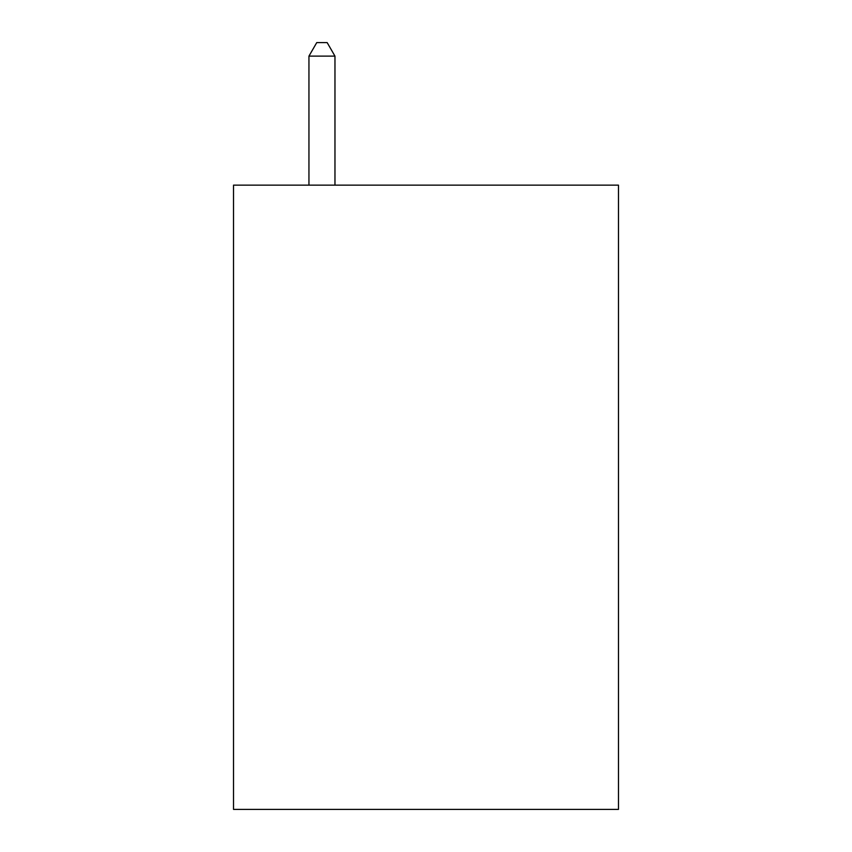 <?xml version="1.0" encoding="UTF-8"?>
<svg xmlns="http://www.w3.org/2000/svg" width="852" height="852" viewBox="0 0 852 852"><rect width="100%" height="100%" fill="white"/><g stroke="black" fill="none" stroke-linecap="round" stroke-linejoin="round"><path stroke-width="1.28" d="M618.477 185.14L618.477 809.4L233.523 809.4L233.523 185.14L618.477 185.14M334.964 185.14L334.964 56.126L308.946 56.126L308.946 185.14M308.946 56.126L316.752 42.6L327.157 42.6L334.964 56.126"/></g></svg>

